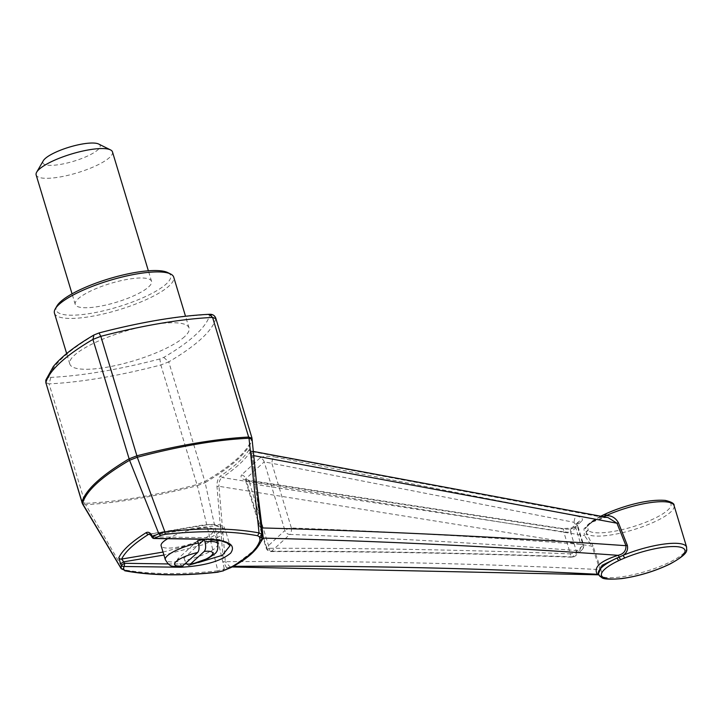 <?xml version="1.0" encoding="UTF-8"?>
<svg xmlns="http://www.w3.org/2000/svg" width="723" height="723" viewBox="0 0 723 723"><rect width="100%" height="100%" fill="white"/><g stroke="black" fill="none" stroke-linecap="round" stroke-linejoin="round"><path stroke-width="0.54" stroke-dasharray="3.62 2.71" d="M56.945 305.974A59.801 14.767 163.2 0 0 96.927 312.246A59.801 14.767 163.2 0 0 166.299 283.913A59.801 14.767 163.2 0 0 167.655 272.544M148.658 286.895A39.864 9.851 163.2 0 0 151.55 281.337A39.864 9.851 163.2 0 0 110.547 283.434A39.864 9.851 163.2 0 0 75.228 304.383A39.864 9.851 163.2 0 0 107.221 304.726A39.864 9.851 163.2 0 0 148.658 286.895M112.481 151.911A39.864 9.851 -16.8 0 1 109.58 157.469A39.864 9.851 -16.8 0 1 68.143 175.291A39.864 9.851 -16.8 0 1 36.15 174.948M98.653 144.031A29.896 7.384 -16.8 0 1 73.656 161.256A29.896 7.384 -16.8 0 1 43.299 160.741M182.079 566.38L178.129 561.572A27.411 6.769 -16.8 0 1 165.314 559.647M197.659 540.687L177.424 559.268L178.129 561.572M177.424 559.268A27.411 6.769 163.2 0 0 184.04 558.147L198.753 544.627M184.04 558.147L185.947 563.244M167.718 538.707A27.411 6.769 -16.8 0 1 197.569 528.486A27.411 6.769 -16.8 0 1 213.601 529.941A27.411 6.769 -16.8 0 1 201.22 539.945A27.411 6.769 -16.8 0 1 173.936 547.709A27.411 6.769 -16.8 0 1 161.121 545.784M601.681 577.469A2.494 2.341 117.4 0 1 600.56 576.104C601.798 575.761 601.925 573.547 600.921 569.453L599.927 569.607C475.237 563.244 350.375 560.614 225.332 561.708L218.961 486.317L591.992 546.163L599.927 569.607L598.59 574.812L599.078 574.921A1.997 1.835 142 0 1 599.34 575.391L598.843 574.731A2.494 2.404 -36.4 0 0 599.195 575.436M256.557 548.468L233.195 566.353M232.074 566.968L230.131 566.977L231.875 566.461A1.744 1.184 59.5 0 1 232.508 566.362L230.131 566.977L225.332 561.708A1.744 0.506 -3.8 0 0 223.488 561.943L226.588 567.853L224.302 568.92L205.115 482.639C232.914 466.055 248.595 451.64 252.173 439.421L261.78 535.535L251.604 454.857C250.899 450.312 250.05 448.649 249.055 449.851A1.744 1.627 32.4 0 0 250.655 451.387L604.039 517.532L591.08 522.223L583.976 528.757L584.428 535.544L222.214 477.514C236.069 468.061 245.549 459.358 250.655 451.387L251.098 451.007L250.501 450.691L251.586 454.984A1.744 0.642 -8.2 0 1 251.604 454.857M253.854 455.653L252.607 455.409L257.026 487.076M602.937 516.683L592.697 521.301L592.065 522.123L604.527 517.632L608.043 517.587L604.039 517.532A1.997 1.03 -103.4 0 0 604.527 517.632A1.997 1.03 -103.4 0 0 604.853 517.424M250.655 451.387C251.27 450.357 251.929 451.694 252.607 455.409A1.744 0.642 -8.2 0 1 251.586 454.984L261.066 527.456A1.744 0.669 -6.4 0 1 261.066 527.429M583.976 528.757L585.883 527.555L585.44 528.775L586.38 533.167A1.997 1.808 -30.9 0 1 584.428 535.544L591.992 546.163L593.041 546.01L586.615 533.511A46.091 11.387 163.2 0 0 636.077 528.92A46.091 11.387 163.2 0 0 674.08 505.585M216.972 486.66A1.744 0.488 -5.6 0 1 218.961 486.317C218.708 482.214 219.792 479.277 222.214 477.514A1.744 1.329 55.8 0 1 220.777 475.824C218.039 478.057 216.773 481.672 216.972 486.66L223.488 561.943M575.183 527.076C572.345 528.983 568.016 529.598 562.205 528.902A4.98 1.491 98.3 0 1 562.837 528.603A4.98 1.491 98.3 0 1 563.75 531.866L570.7 532.444A4.98 4.302 -132.3 0 1 571.748 528.007L571.748 528.007A4.98 4.302 -132.3 0 1 575.183 527.076L581.852 520.949A4.98 4.293 47.2 0 0 578.4 521.907L578.4 521.907A4.98 4.293 47.2 0 0 577.37 526.308L577.632 525.26L574.134 522.331A4.98 1.898 100.6 0 1 576.285 515.978C581.59 517.144 583.443 518.798 581.852 520.949M576.285 515.978L274.189 456.882A4.98 1.862 -78.6 0 0 271.857 463.307L264.193 461.87A4.98 4.347 51.7 0 0 260.036 457.957C263.299 456.168 268.016 455.815 274.189 456.882M260.036 457.957L241.518 474.966A4.98 4.248 -136.6 0 1 245.82 478.753L245.63 480L249.778 483.588A4.98 1.464 -80.9 0 0 248.938 480.334A4.98 1.464 -80.9 0 0 248.215 480.741C242.187 479.521 239.964 477.596 241.518 474.966M248.215 480.741L562.205 528.902M249.055 449.851C243.985 457.804 234.559 466.462 220.777 475.824M251.929 437.885L252.2 439.223M572.462 556.9A4.98 4.302 47.8 0 0 575.381 555.906L575.381 555.906A4.98 4.302 47.8 0 0 576.439 551.468L583.118 545.332A4.98 4.293 -132.9 0 1 582.105 549.733L582.105 549.733A4.98 4.293 -132.9 0 1 579.15 550.754A4.98 2.097 -85.8 0 0 580.786 544.338A4.98 1.229 -16.8 0 1 583.479 544.636A4.98 1.229 -16.8 0 1 583.118 545.332L577.37 526.308L570.7 532.444L576.439 551.468A4.98 1.229 -16.8 0 1 570.402 553.881A4.98 1.681 -88 0 0 571.857 557.198A4.98 1.681 -88 0 0 572.462 556.9C471.92 553.05 371.622 551.17 271.577 551.233A4.98 1.735 90.1 0 1 270.935 551.586L270.935 551.586A4.98 1.735 90.1 0 1 269.308 548.269A4.98 1.229 -16.8 0 1 266.172 548.043A4.98 1.229 -16.8 0 1 266.534 547.347A4.98 4.266 44.8 0 0 271.577 551.233L289.851 534.451C386.091 537.876 482.53 543.307 579.15 550.754L572.462 556.9M291.387 527.989A4.98 2.151 92.2 0 1 289.851 534.451A4.98 4.329 -129.8 0 1 284.907 530.474L266.534 547.347L245.82 478.753L264.193 461.87L284.907 530.474A4.98 1.229 -16.8 0 1 291.387 527.989C387.627 531.459 484.094 536.909 580.786 544.338L574.134 522.331L271.857 463.307L291.387 527.989M125.531 570.682L123.678 569.769L85.648 504.681C117.713 502.919 154.939 496.584 197.343 485.684L217.822 570.79C181.798 574.803 150.42 574.46 123.678 569.769L121.112 568.287M588.061 530.203A2.494 2.395 -42 0 0 586.38 533.167L586.615 533.511A2.494 2.395 -44.5 0 1 588.26 530.411L587.537 526.055L593.981 520.144L606.651 513.52A43.606 10.773 163.2 0 1 666.986 501.093A43.606 10.773 163.2 0 1 642.648 523.443A43.606 10.773 163.2 0 1 588.26 530.411M585.44 528.775L586.01 527.248L585.44 528.775M598.662 574.541A1.997 1.835 142 0 1 599.078 574.921L598.264 573.429L598.843 574.731A46.091 11.387 163.2 0 1 598.391 573.827M585.811 527.754L592.065 522.123L591.08 522.223M686.642 547.184A46.091 11.387 163.2 0 1 651.26 569.67A46.091 11.387 163.2 0 1 600.56 576.104L599.34 575.391A2.494 2.395 -45.2 0 0 599.873 576.213M593.339 520.361L587.537 526.055M600.921 569.453L593.041 546.01M54.46 313.176A62.286 15.382 163.2 0 0 104.437 313.71A62.286 15.382 163.2 0 0 169.2 285.856A62.286 15.382 163.2 0 0 173.719 277.171M184.546 336.701A62.286 15.382 -16.8 0 1 119.792 364.555A62.286 15.382 -16.8 0 1 69.815 364.021A62.286 15.382 -16.8 0 1 74.333 355.336A62.286 15.382 -16.8 0 1 139.087 327.483A62.286 15.382 -16.8 0 1 189.074 328.016A62.286 15.382 -16.8 0 1 184.546 336.701M163.018 552.065L204.925 540.921L219.313 532.462L221.048 526.154L209.516 524.464L149.553 534.161M149.245 534.116L201.093 525.35C227.257 522.051 223.57 528.251 225.025 529.01L230.068 545.693L222.413 540.072L205.675 537.65L153.258 536.864L152.472 535.409L196.05 528.034L215.969 525.766L225.025 529.01L220.388 535.915L204.998 544.229L163.913 555.038M168.197 563.949L185.169 563.967M186.389 563.895L198.328 562.566M151.993 537.198L153.258 536.864A2.494 0.976 -89.1 0 0 154.144 538.508M148.595 534.324L152.472 535.409L151.206 535.734M218.102 572.047L217.822 570.79L224.302 568.92L222.829 570.854M215.816 318.256L215.816 318.644A199.25 49.218 -16.8 0 1 168.757 361.871L204.862 481.473C232.661 465.196 248.341 450.791 251.929 438.246L215.816 318.644C214.686 315.915 212.625 314.785 209.652 315.273A194.27 47.98 -16.8 0 1 163.769 357.406L159.81 358.96L160.84 364.961L196.954 484.564L197.343 485.684L205.115 482.639L204.862 481.473L196.954 484.564C154.632 495.644 117.361 501.907 85.151 503.335L85.648 504.681L82.521 503.506M230.863 567.618A2.494 1.798 -118 0 0 231.496 566.913A1.744 1.184 59.5 0 1 231.875 566.461C248.423 556.529 258.21 547.971 261.247 540.777L251.233 553.384L231.496 566.913L226.588 567.853A2.494 1.663 -115.1 0 1 225.829 569.742M261.13 527.6A1.744 0.669 -6.4 0 1 261.066 527.456L261.78 535.535A2.494 2.359 -176 0 1 261.789 535.942M163.769 357.406L168.757 361.871L160.84 364.961A199.25 49.218 -16.8 0 1 49.083 383.859L85.151 503.335L81.925 502.114M217.786 543.804A27.411 6.769 -16.8 0 1 184.736 560.461M93.99 334.966L99.069 333.086A194.27 47.98 -16.8 0 1 208.034 314.659L209.652 315.273M159.81 358.96A194.27 47.98 -16.8 0 1 50.845 377.379L49.236 376.773A194.27 47.98 -16.8 0 1 95.12 334.632M49.236 376.773L45.811 380.126M563.75 531.866L249.778 483.588L269.308 548.269C369.462 548.142 469.823 550.013 570.402 553.881L563.75 531.866M209.2 314.315L208.034 314.659M45.856 382.648L49.083 383.859L50.845 377.379M213.601 529.941L216.647 540.027M253.439 451.459L251.098 451.007M578.4 521.907L571.748 528.007L562.837 528.603L248.938 480.334L245.115 479.069L266.172 548.043A4.98 4.98 0 0 0 270.935 551.586C371.035 551.459 471.342 553.33 571.857 557.198A4.98 4.98 0 0 0 575.381 555.906L582.105 549.733A4.98 4.98 0 0 0 583.479 544.636L577.632 525.26L578.4 521.907M600.623 516.276L593.33 520.361C588.395 523.967 585.955 526.263 586.01 527.248M189.074 328.016L185.513 316.231M69.815 364.021L66.652 353.556M151.55 281.337L148.369 270.8M75.228 304.383L72.047 293.845"/><path stroke-width="1.08" d="M185.513 316.231L173.719 277.171A62.286 15.382 163.2 0 0 170.619 274.008L167.655 272.544A59.801 14.767 163.2 0 0 109.119 278.726A59.801 14.767 163.2 0 0 56.945 305.974L55.291 308.829A62.286 15.382 163.2 0 0 54.46 313.176L66.652 353.556M72.047 293.845L36.15 174.948A39.864 9.851 -16.8 0 1 36.683 172.164A39.864 9.851 -16.8 0 1 39.042 169.39A39.864 9.851 -16.8 0 1 75.581 152.824A39.864 9.851 -16.8 0 1 110.492 149.887A39.864 9.851 -16.8 0 1 112.481 151.911L148.369 270.8M36.683 172.164L43.299 160.741A29.896 7.384 -16.8 0 1 45.07 158.653A29.896 7.384 -16.8 0 1 72.472 146.227A29.896 7.384 -16.8 0 1 98.653 144.031L110.492 149.887M198.753 544.627L204.275 539.566A27.411 6.769 163.2 0 0 197.659 540.687L198.355 543C199.458 547.383 199.223 550.555 197.632 552.517L182.079 566.38C172.137 566.136 170.52 568.215 165.314 559.647A27.411 6.769 -16.8 0 1 198.355 543M204.275 539.566L204.971 541.879A27.411 6.769 -16.8 0 1 217.786 543.804L216.647 540.027M165.314 559.647L161.121 545.784A27.411 6.769 -16.8 0 1 167.718 538.707M185.947 563.244L188.857 565.232L189.652 564.799L204.238 551.405C205.829 549.453 206.073 546.281 204.971 541.879M232.074 566.968L598.59 574.812L597.343 574.27C593.203 567.465 600.081 561.138 617.984 555.318C498.897 546.796 380.65 541.057 263.262 538.111L256.557 548.468M232.508 566.362C354.18 565.377 475.788 568.016 597.343 574.27A1.997 1.835 142 0 1 598.662 574.541M257.026 487.076L262.088 527.944C382.386 531.215 503.678 537.126 625.964 545.693L616.972 523.226L253.854 455.653M606.651 513.52A2.494 1.148 65.6 0 0 606.317 513.565A2.494 1.148 65.6 0 0 606.055 515.662C611.387 515.354 615.499 517.713 618.4 522.72A1.997 0.533 -21.6 0 1 616.972 523.226L608.043 517.587L253.439 451.459M617.984 555.318C623.479 554.143 626.136 550.935 625.964 545.693A1.997 0.524 -22 0 0 627.302 545.223C628.224 549.399 626.877 552.743 623.253 555.255L619.141 557.198A1.997 0.949 73.4 0 0 617.984 555.318M261.13 527.6A1.744 0.669 -6.4 0 0 262.088 527.944L263.262 538.111A1.744 1.672 15.5 0 0 261.88 539.015L261.247 540.777C257.189 550.194 247.067 559.141 230.863 567.618L230.863 567.618A2.494 1.798 -118 0 1 229.995 567.763C247.112 558.68 257.099 549.507 259.946 540.253L259.647 537.044L257.632 535.743L259.06 532.914L249.001 438.237C216.837 439.738 179.593 446.082 137.271 457.27L136.9 455.806C179.313 445.007 216.584 438.753 248.703 437.035L251.929 438.246M257.632 535.743C231.631 530.899 200.786 530.438 165.088 534.342L164.889 531.92C200.877 527.663 232.273 527.998 259.06 532.914L261.816 534.387L259.647 537.044M252.173 439.421L249.001 438.237L212.589 317.433L209.2 314.315C212.499 314.062 214.704 315.382 215.816 318.256L251.929 437.885L261.816 534.387M165.088 534.342L160.623 535.463L154.487 538.355L208.522 539.177C228.848 540.379 236.222 545.043 230.637 553.158C220.777 561.256 204.238 565.955 181.012 567.239L123.859 566.489L123.588 569.471L121.238 568.73L82.648 504.139L45.856 382.648L81.925 502.114C85.549 489.887 101.238 475.481 128.992 458.888L136.9 455.806L100.831 336.331L92.915 339.421L93.99 334.966C75.21 345.956 61.654 356.484 53.321 366.543L45.811 380.126L45.856 382.648A199.25 49.218 -16.8 0 1 92.915 339.421L129.571 460.289C101.645 476.656 85.956 491.062 82.512 503.506L121.112 568.287L121.374 565.232L120.587 563.777L123.696 561.834L124.483 563.298L168.197 563.949M121.238 568.73L125.531 570.682C151.55 575.517 182.404 575.969 218.102 572.047L222.829 570.854L229.995 567.763M601.681 577.469L599.873 576.213A2.494 2.395 -45.2 0 0 602.322 576.755L603.524 577.569A2.494 2.341 117.4 0 1 601.681 577.469C602.937 579.186 609.561 579.575 621.554 578.635C638.572 576.24 654.794 571.324 670.221 563.904C691.757 551.965 685.729 549.679 686.642 547.184L674.08 505.585A46.091 11.387 163.2 0 0 606.055 515.662L605.151 515.924A1.997 1.03 -103.4 0 1 604.853 517.424M619.177 560.406A2.494 1.238 64.8 0 1 617.108 557.957L602.096 565.305L598.391 573.827A46.091 11.387 163.2 0 1 617.108 557.957L619.141 557.198A2.494 1.139 -114.3 0 0 621.075 559.539L619.177 560.406A43.606 10.773 163.2 0 0 601.907 576.276L602.322 576.755M600.623 516.276L605.467 513.954A2.494 1.175 -114.6 0 0 605.151 515.924L602.937 516.683M618.4 522.72L627.302 545.223M599.873 576.213L599.195 575.436A2.494 2.404 -36.4 0 0 601.907 576.276M603.524 577.569A43.606 10.773 163.2 0 0 658.183 569.073A43.606 10.773 163.2 0 0 681.635 547.537A43.606 10.773 163.2 0 0 624.997 557.858A2.494 0.886 -112.4 0 1 623.253 555.255A46.091 11.387 163.2 0 1 686.642 547.184M170.619 274.008A62.286 15.382 163.2 0 0 109.643 280.443A62.286 15.382 163.2 0 0 55.291 308.829M149.553 534.161L148.595 534.324C134.107 543.497 125.133 551.73 121.672 559.051L163.018 552.065M185.169 563.967L186.389 563.895M198.328 562.566L222.304 555.318L230.068 545.693L227.04 542.91L220.795 540.777L206.561 539.286L154.144 538.508A2.494 0.976 -89.1 0 0 154.487 538.355A2.494 1.735 -116.5 0 1 152.553 536.602L158.798 533.673L129.571 460.289L137.271 457.27L164.889 531.92L158.798 533.673L160.623 535.463M163.913 555.038L123.696 561.834L121.672 559.051A2.494 2.359 -155.2 0 1 118.807 557.785L120.587 563.777M123.859 566.489A2.494 0.976 -89.1 0 0 124.483 563.298L121.374 565.232A2.494 2.35 11 0 0 123.859 566.489M151.758 535.147C150.05 532.544 148.188 531.703 146.191 532.634A2.494 1.798 57.8 0 0 148.595 534.324L149.245 534.116L151.206 535.734L151.758 535.147L152.553 536.602L151.993 537.198A2.494 2.494 0 0 0 154.144 538.508M230.863 567.618L222.829 570.854M223.543 570.79L218.102 572.047M225.829 569.742A2.494 1.663 -115.1 0 1 225.079 569.823M261.834 534.686L261.789 535.942A2.494 2.359 -176 0 1 259.611 538.111M261.78 535.535L261.88 539.015A2.494 2.332 -162.4 0 1 259.946 540.253M118.807 557.785C122.268 550.32 131.396 541.934 146.191 532.634M204.238 551.405A19.937 4.925 -16.8 0 1 211.279 555.68A19.937 4.925 -16.8 0 1 189.652 564.799M183.036 565.919A19.937 4.925 -16.8 0 1 176.005 561.644A19.937 4.925 -16.8 0 1 197.632 552.517M215.816 318.644L212.589 317.433A199.25 49.218 -16.8 0 0 100.831 336.331L99.069 333.086M123.588 569.471L125.531 570.682M624.997 557.858L621.075 559.539M45.856 383.027L45.811 380.126M188.857 565.232L208.45 558.21C214.912 553.357 218.482 553.701 217.786 543.804M605.467 513.954L606.317 513.565C623.615 505.82 648.278 498.915 665.395 500.424C671.613 501.934 674.514 503.66 674.08 505.585M598.59 574.812L599.141 574.993M599.195 575.436L598.391 573.827M151.206 535.734L151.993 537.198M218.084 572.182C182.259 576.132 151.143 575.671 124.754 570.781M81.934 502.521L82.648 504.139M209.2 314.306C177.433 315.906 140.768 322.106 99.205 332.887L93.99 334.957"/></g></svg>
